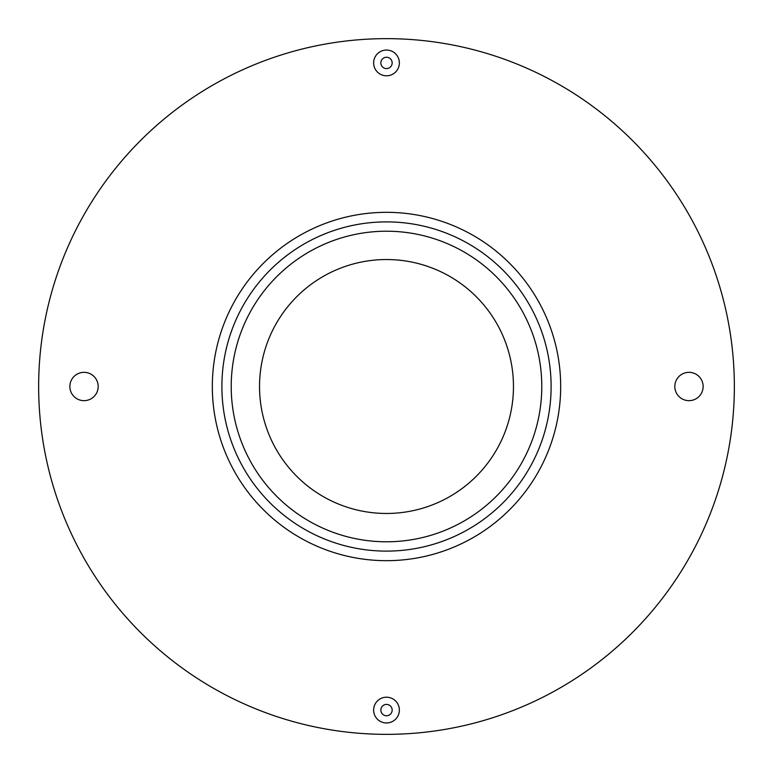 <?xml version="1.0" encoding="UTF-8"?>
<svg xmlns="http://www.w3.org/2000/svg" width="773" height="773" viewBox="0 0 773 773"><rect width="100%" height="100%" fill="white"/><g stroke="black" fill="none" stroke-linecap="round" stroke-linejoin="round"><path stroke-width="1.16" d="M386.5 551.11A164.61 164.61 0 0 1 221.89 386.5A164.61 164.61 0 0 1 386.5 221.89A164.61 164.61 0 0 1 551.11 386.5A164.61 164.61 0 0 1 386.5 551.11M513.465 386.5A126.965 126.965 0 0 1 386.5 513.465A126.965 126.965 0 0 1 259.535 386.5A126.965 126.965 0 0 1 386.5 259.535A126.965 126.965 0 0 1 513.465 386.5M38.65 386.5A347.85 347.85 0 0 1 386.5 38.65A347.85 347.85 0 0 1 734.35 386.5A347.85 347.85 0 0 1 386.5 734.35A347.85 347.85 0 0 1 38.65 386.5M231.214 386.5A155.286 155.286 0 0 1 386.5 231.214A155.286 155.286 0 0 1 541.786 386.5A155.286 155.286 0 0 1 386.5 541.786A155.286 155.286 0 0 1 231.214 386.5M98.181 386.5A14.165 14.165 0 0 1 84.025 400.665A14.165 14.165 0 0 1 69.86 386.5A14.165 14.165 0 0 1 84.025 372.335A14.165 14.165 0 0 1 98.181 386.5M703.14 386.5A14.165 14.165 0 0 1 688.975 400.665A14.165 14.165 0 0 1 674.819 386.5A14.165 14.165 0 0 1 688.975 372.335A14.165 14.165 0 0 1 703.14 386.5M399.37 62.922A12.87 12.87 0 0 1 386.5 75.793A12.87 12.87 0 0 1 373.63 62.922A12.87 12.87 0 0 1 386.5 50.042A12.87 12.87 0 0 1 399.37 62.922M399.37 710.078A12.87 12.87 0 0 1 386.5 722.958A12.87 12.87 0 0 1 373.63 710.078A12.87 12.87 0 0 1 386.5 697.207A12.87 12.87 0 0 1 399.37 710.078M380.838 62.922A5.662 5.662 0 0 1 386.5 57.25A5.662 5.662 0 0 1 392.162 62.922A5.662 5.662 0 0 1 386.5 68.584A5.662 5.662 0 0 1 380.838 62.922M380.838 710.078A5.662 5.662 0 0 1 386.5 704.416A5.662 5.662 0 0 1 392.162 710.078A5.662 5.662 0 0 1 386.5 715.75A5.662 5.662 0 0 1 380.838 710.078M386.5 560.676A174.176 174.176 0 0 1 212.324 386.5A174.176 174.176 0 0 1 386.5 212.324A174.176 174.176 0 0 1 560.676 386.5A174.176 174.176 0 0 1 386.5 560.676"/></g></svg>
